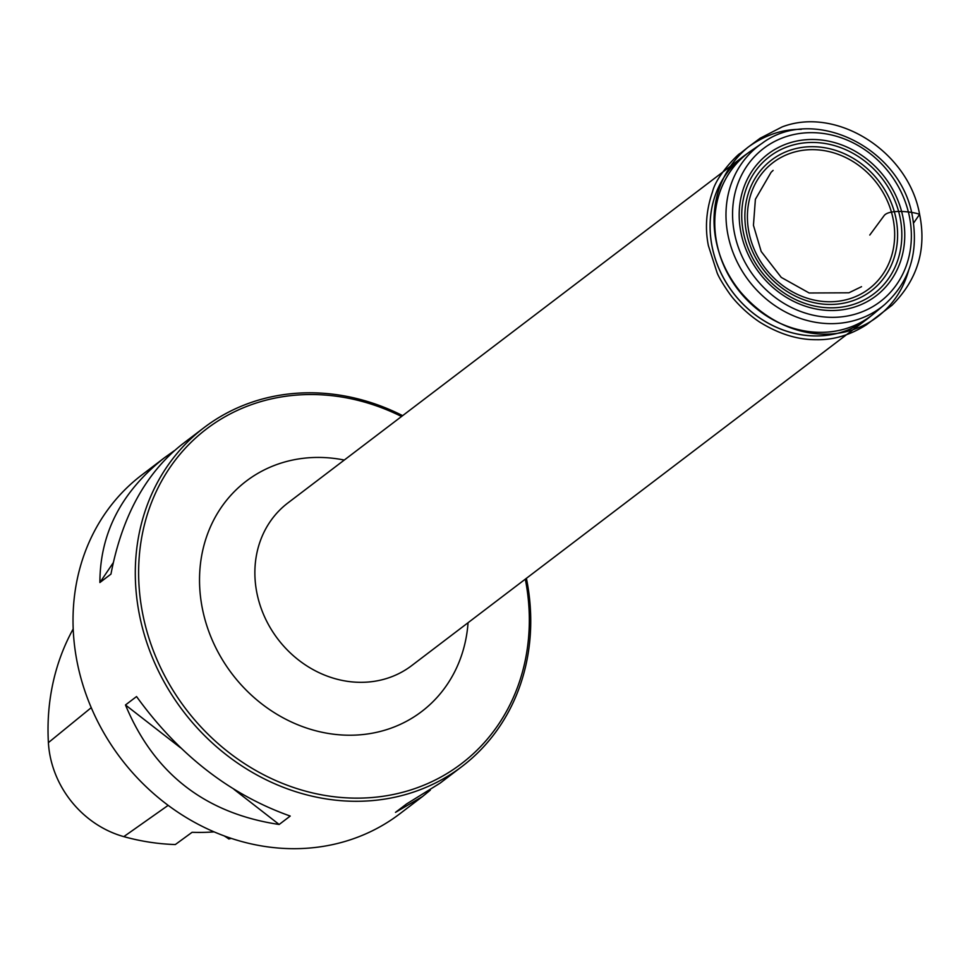 <?xml version="1.0" encoding="UTF-8"?>
<svg xmlns="http://www.w3.org/2000/svg" width="968" height="968" viewBox="0 0 968 968"><rect width="100%" height="100%" fill="white"/><g stroke="black" fill="none" stroke-linecap="round" stroke-linejoin="round"><path stroke-width="1.45" d="M525.309 579.166A210.371 186.098 -127.3 0 1 374.652 797.293A210.371 186.098 -127.3 0 1 143.179 616.18A210.371 186.098 -127.3 0 1 205.591 429.671A210.371 186.098 -127.3 0 1 401.526 416.494M526.41 578.332A212.936 188.361 -127.3 0 1 461.966 766.499A212.936 188.361 -127.3 0 1 139.912 617.136A212.936 188.361 -127.3 0 1 204.091 427.602A212.936 188.361 -127.3 0 1 402.627 415.647M214.097 831.887A233.252 206.329 -127.3 0 1 192.1 832.298L175.317 844.544A232.066 205.276 52.7 0 1 123.807 836.63L168.154 805.364M224.104 835.88A42.592 37.667 52.7 0 1 228.823 838.99L230.239 838.058M228.823 838.99A232.066 205.276 52.7 0 0 231.231 838.385M73.205 628.922A232.066 205.276 52.7 0 0 48.4 742.625A95.784 84.736 52.7 0 0 123.807 836.63M125.477 704.97L136.548 696.549C178.681 754.786 229.912 794.619 290.231 816.06L279.159 824.482C205.228 813.398 153.997 773.565 125.477 704.97L180.58 747.816M234.038 789.392L279.159 824.482M113.244 562.747L99.898 582.53C99.97 533.138 121.569 491.502 164.669 457.586L141.812 474.986A212.936 188.361 52.7 0 0 120.855 758.489A212.936 188.361 52.7 0 0 399.687 813.894L422.544 796.495L395.488 812.37L406.548 803.96L440.053 783.173L461.966 766.499M430.324 790.13L422.544 796.495M204.091 427.602L182.178 444.264C145.757 473.086 122.016 516.367 110.957 574.109L99.898 582.53M164.669 457.586L174.397 450.64M867.751 318.593A102.209 90.411 -127.3 0 1 866.868 319.271A102.209 90.411 -127.3 0 1 712.279 247.578A102.209 90.411 -127.3 0 1 743.085 156.598A102.209 90.411 -127.3 0 1 743.968 155.921M744.876 155.267L287.883 502.961A102.209 90.411 52.7 0 0 257.089 593.941A102.209 90.411 52.7 0 0 411.666 665.633L868.623 317.891A102.209 90.411 52.7 0 1 733.066 292.651A102.209 90.411 52.7 0 1 744.876 155.267L749.45 151.976A102.051 90.278 -127.3 0 1 750.236 151.419M873.753 313.753A102.051 90.278 -127.3 0 1 873.015 314.358A102.051 90.278 -127.3 0 1 737.664 289.154A102.051 90.278 -127.3 0 1 749.45 151.976L751.023 150.875A102.051 90.278 52.7 0 0 737.701 289.117A102.051 90.278 52.7 0 0 874.491 313.136L884.655 304.569A101.374 89.673 -127.3 0 1 748.76 280.708A101.374 89.673 -127.3 0 1 761.997 143.373L751.023 150.875M902.829 216.59A89.153 78.868 -127.3 0 1 796.942 302.911A89.153 78.868 -127.3 0 1 766.148 155.497A89.153 78.868 -127.3 0 1 902.829 216.59M909.279 215.912A96.268 85.16 52.7 0 0 761.695 149.943A96.268 85.16 52.7 0 0 794.946 309.131A96.268 85.16 52.7 0 0 909.279 215.912M895.823 217.8A82.244 72.745 -127.3 0 1 798.152 297.43A82.244 72.745 -127.3 0 1 769.741 161.45A82.244 72.745 -127.3 0 1 895.823 217.8M743.593 233.276A86.2 76.254 52.7 0 0 838.966 307.437A86.2 76.254 52.7 0 0 899.962 217.013A86.2 76.254 52.7 0 0 804.59 142.853A86.2 76.254 52.7 0 0 743.593 233.276M892.956 218.223A79.291 70.144 52.7 0 0 771.387 163.894A79.291 70.144 52.7 0 0 798.781 294.998A79.291 70.144 52.7 0 0 892.956 218.223M468.064 622.726A144.789 128.078 -127.3 0 1 343.592 735.075A144.789 128.078 -127.3 0 1 202.663 609.985A144.789 128.078 -127.3 0 1 344.281 460.054M48.4 742.625L91.246 707.668M801.286 129.361C782.567 129.095 764.829 135.048 748.07 147.197C704.704 182.867 703.458 246.574 740.435 291.828C779.797 338.05 838.24 346.435 877.286 316.947C892.702 305.138 903.156 289.638 908.625 270.447M869.772 235.055L884.147 215.586C889.011 209.136 912.159 211.447 919.6 214.339L913.574 223.063M874.491 313.136L868.623 317.891M884.655 304.569C909.605 281.857 918.85 252.442 912.388 216.312C900.918 147.656 813.277 104.713 761.997 143.373M748.07 147.197L739.975 153.634C740.762 151.686 716.756 174.313 712.569 191.603C706.229 209.983 704.825 228 708.382 245.654L717.07 272.686C720.035 280.72 732.11 297.382 731.385 296.063C728.577 292.445 740.145 309.058 759.432 321.921C778.538 333.851 797.414 339.78 816.048 339.695C833.387 340.119 850.206 335.134 866.493 324.74L892.048 305.235C917.555 279.607 926.739 249.308 919.6 214.339C908.674 151.673 836.679 105.923 782.083 126.941L760.122 138.255L748.07 147.197M773.117 170.392L771.121 172.256L755.391 199.275L753.443 225.314L761.199 251.498L781.249 277.392L809.163 292.989L848.912 292.796L861.52 286.685"/></g></svg>
